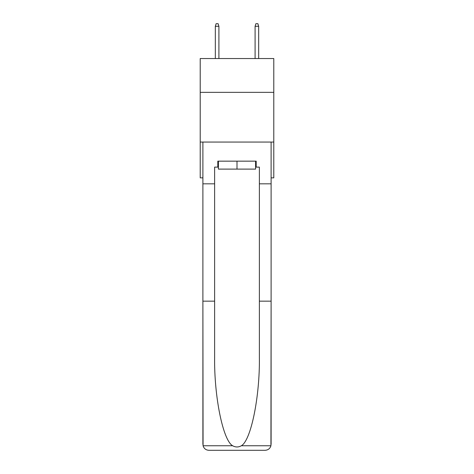 <?xml version="1.0" encoding="UTF-8"?>
<svg xmlns="http://www.w3.org/2000/svg" width="474" height="474" viewBox="0 0 474 474"><rect width="100%" height="100%" fill="white"/><g stroke="black" fill="none" stroke-linecap="round" stroke-linejoin="round"><path stroke-width="0.71" d="M273.788 92.347L273.788 58.539L200.212 58.539L200.212 92.347L273.788 92.347L273.788 177.857L271.104 177.857M273.788 142.064L200.212 142.064L200.212 92.347M200.212 142.064L200.212 177.857L202.896 177.857M255.593 161.154L255.593 169.105L218.407 169.105L218.407 161.154M237 161.154L237 169.105M255.593 167.121L256.191 167.121L256.191 161.154L217.809 161.154L217.809 167.121L214.627 167.121L214.627 301.156L202.896 301.156L203.068 445.761C203.974 448.588 205.906 450.099 208.862 450.3L223.977 450.3M208.862 450.3L265.138 450.3L208.862 450.3M250.023 450.3L265.138 450.3C268.094 450.099 270.026 448.588 270.932 445.761L271.104 301.156L271.104 444.334M214.627 301.156L214.627 356.78C214.011 396.3 222.987 440.571 232.669 445.761C235.554 447.367 238.44 447.367 241.331 445.761C251.013 440.571 259.989 396.3 259.373 356.78L259.373 167.121L256.191 167.121M202.896 444.334L202.896 142.064L271.104 142.064L271.104 183.823L259.373 183.823M214.627 183.823L202.896 183.823M271.104 183.823L271.104 301.156L259.373 301.156M217.809 167.121L218.407 167.121M218.905 58.539L218.905 26.283L215.326 26.283L215.326 58.539M215.326 26.283L216.12 23.7L218.105 23.7L218.905 26.283M255.095 26.283L255.895 23.7L257.88 23.7L258.674 26.283L255.095 26.283L255.095 58.539M258.674 26.283L258.674 58.539M203.068 445.761L232.669 445.761M241.331 445.761L270.932 445.761"/></g></svg>

